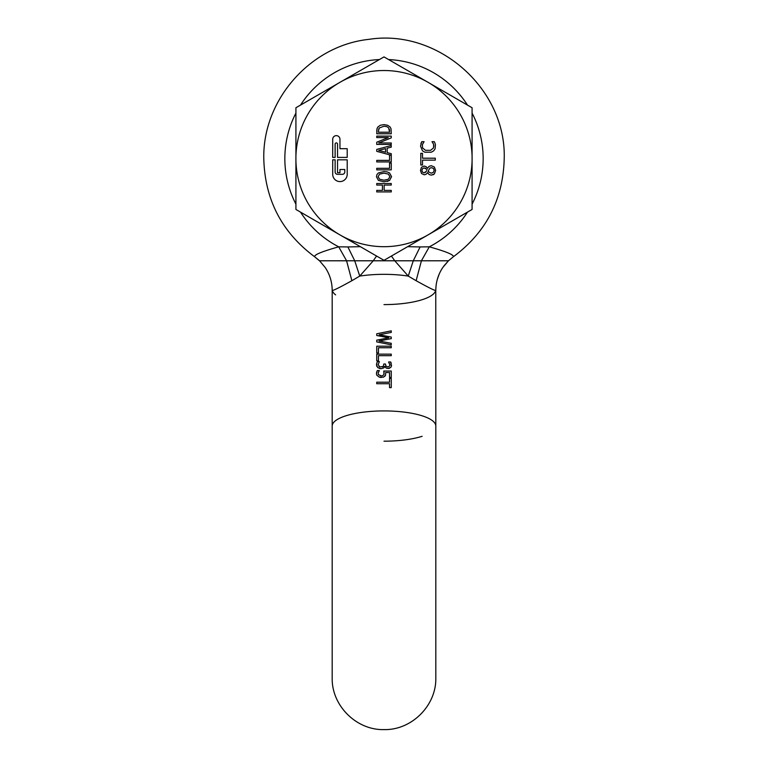 <?xml version="1.0" encoding="UTF-8"?>
<svg xmlns="http://www.w3.org/2000/svg" width="768" height="768" viewBox="0 0 768 768"><rect width="100%" height="100%" fill="white"/><g stroke="black" fill="none" stroke-linecap="round" stroke-linejoin="round"><path stroke-width="1.15" d="M385.392 260.784L394.752 260.784L408.259 276.086L416.122 280.704C428.928 287.818 435.494 291.034 435.811 290.362L435.811 290.362C435.878 282 438.221 274.368 442.829 267.456L442.186 268.435M391.258 330.835L376.742 333.802L376.742 335.501L388.781 337.805L376.742 340.166L376.742 341.904L391.258 344.822L391.258 343.306L379.075 340.992L391.258 338.64L391.258 337.075L379.19 334.762L391.258 332.419L391.258 330.835M391.258 346.195L376.742 346.195L376.742 352.925L378.461 352.925L378.461 347.741L391.258 347.741L391.258 346.195M391.258 354.134L376.742 354.134L376.742 360.854L378.461 360.854L378.461 355.67L391.258 355.67L391.258 354.134M385.421 364.022L383.808 364.022L383.299 366.422L379.882 366.95L378.125 364.723L379.392 361.642L377.338 361.642L376.445 364.819L377.779 367.661L381.053 368.698L383.731 367.891L384.672 366.326L385.949 367.843L388.061 368.477L390.739 367.44L391.363 366.374L390.662 361.968L388.608 361.968L389.875 364.867L389.434 366.278L387.859 366.893L386.045 366.24L385.421 364.022M391.258 371.04L383.779 371.04L384 374.352L382.637 375.734L381.37 375.898L378.336 374.544L378.23 372.778L379.325 370.57L377.261 370.57L376.445 373.613L376.819 375.235L379.411 377.213L383.491 377.174L385.584 375.101L385.68 372.538L389.549 372.538L389.549 377.414L391.258 377.414L391.258 371.04M389.539 382.195L376.742 382.195L376.742 383.741L389.539 383.741L389.539 387.629L391.258 387.629L391.258 378.307L389.539 378.307L389.539 382.195M435.763 290.131L435.811 426.058A51.811 15.139 180 0 0 384 410.918A51.811 15.139 180 0 0 332.189 426.058L332.189 290.362C332.525 291.014 339.091 287.798 351.878 280.704L359.741 276.086L373.248 260.784L382.685 260.784M384 374.352L384 371.04M443.818 266.064L448.454 260.784L453.158 256.925C486.134 232.435 503.155 199.67 504.211 158.611C506.352 88.771 437.952 28.464 368.938 39.35C310.474 45.485 262.55 99.83 263.789 158.611C262.55 99.83 310.474 45.485 368.938 39.35C437.952 28.464 506.352 88.771 504.211 158.611C503.155 199.67 486.134 232.435 453.158 256.925L453.283 256.81C454.186 254.89 446.189 251.558 429.293 246.816L420.125 246.931L413.27 260.784L394.752 260.784L391.43 256.032M384 341.923L379.075 340.992M384 338.746L376.742 340.166M389.808 344.534L391.258 344.822M382.838 332.554L376.742 333.802M384 340.042L385.162 339.811M389.722 338.938L391.258 338.64M391.258 337.075L385.162 335.904M382.291 366.989L383.299 366.422M378.931 366.48L379.882 366.95M377.338 361.642L378.211 361.642M378.797 361.642L379.392 361.642M376.762 366.403L376.704 363.091M381.053 368.698L379.315 368.448M381.37 375.898L380.17 375.782M378.336 374.544L378.23 372.778L379.325 370.675M378.547 371.933L378.941 371.194M379.325 370.57L378.73 370.57M378.134 370.57L377.261 370.57M376.666 371.971L376.445 373.613M379.411 377.213L381.35 377.482M407.616 246.682L420.125 246.931M376.57 256.032L373.248 260.784L394.752 260.784M467.482 212.122A99.158 99.158 135 0 1 429.293 246.816L421.421 260.784L416.122 280.704M453.158 256.925L448.464 260.784L413.27 260.784L408.259 276.086A51.811 15.139 0 0 0 384 274.33A51.811 15.139 0 0 0 359.741 276.086L354.73 260.784L347.875 246.931L360.384 246.682M384.854 376.282L385.584 375.101M385.68 372.538L386.458 372.538M388.867 372.538L389.549 372.538M384 367.632L384.816 366.326M385.776 367.709L386.957 368.323M388.061 368.477L389.539 368.246M391.363 366.374L391.555 364.992M391.286 363.341L390.662 361.968L388.608 361.968M389.434 366.278L389.875 364.867L388.608 362.054M384 333.821L391.258 332.419M347.875 246.931L338.707 246.816C321.84 251.549 313.843 254.88 314.717 256.81L314.842 256.925C281.866 232.435 264.845 199.67 263.789 158.611C264.845 199.67 281.866 232.435 314.842 256.925L320.045 261.283M373.248 260.784L346.579 260.784L338.707 246.816A99.158 99.158 -135 0 1 300.518 212.122M384 336.883L388.781 337.805M351.878 280.704L346.579 260.784L319.546 260.784L314.842 256.925M332.707 174.326A7.258 7.258 0 0 0 339.955 181.584A7.258 7.258 0 0 0 347.213 174.326L347.213 159.821L337.536 159.821L337.536 172.714L339.955 172.714L339.955 169.488L344.794 169.488L344.794 171.907A2.419 2.419 0 0 1 342.374 174.326L337.536 174.326A2.419 2.419 0 0 1 335.126 171.907L335.126 159.821L332.707 159.821L332.707 174.326M378.413 131.05L379.286 127.978L383.99 126.221L386.813 126.624L388.618 127.834L389.587 132.23L378.413 132.23L378.413 131.05M385.555 152.198L385.555 148.618L378.682 150.413L385.555 152.198M378.106 176.678L379.613 179.251L378.106 176.678L379.613 174.106L384 173.155L388.378 174.106L384 173.155M379.613 179.251L384 180.202L388.378 179.251L389.894 176.678L388.378 179.251L384 180.202M389.894 176.678L388.378 174.106M424.061 172.848L422.477 172.166L424.061 172.848L426.173 171.456L425.27 172.502M426.173 171.456L426.624 170.544M427.075 169.411L424.176 167.971L425.741 168.269M422.544 168.624L424.176 167.971L422.544 168.624L421.891 170.438L422.477 172.166L421.891 170.438M428.045 171.533L428.544 170.285L428.045 171.533L431.146 173.184L428.045 171.533M431.146 173.184L433.325 172.397L434.179 170.4L433.44 168.442L431.443 167.693L430.013 168.048L428.544 170.285M389.587 131.05L389.376 129.245M379.286 127.978L378.624 129.302M434.179 170.4L433.44 168.442M295.92 209.462L295.92 107.75L384 56.899L472.08 107.75L472.08 209.462L428.045 234.893L384 260.323L295.92 209.462M377.894 126.97L380.362 125.242L377.894 126.97L377.05 128.554L376.742 133.766L391.258 133.766L391.018 128.774L390.086 126.979L387.6 125.261L384.01 124.618L380.362 125.242L384.01 124.618L387.6 125.261M376.445 176.678L378.403 180.403L384 181.805L389.587 180.422L391.555 176.678L389.587 172.954L387.187 171.907L384 171.552L378.403 172.954L376.954 174.547L376.445 176.678L378.403 180.403M426.125 174.278L427.488 172.694L429.12 174.518L431.29 175.152L434.381 173.904L435.629 170.429L434.371 167.05L431.251 165.696L429.062 166.349L427.632 168.269L426.077 166.637L424.147 166.061L421.498 167.251L420.461 170.429L421.555 173.568L424.282 174.797L426.125 174.278L427.488 172.694M434.304 141.677L435.13 143.606L434.304 141.677L432 141.677L433.286 143.587M432.547 142.435L433.68 144.624L433.517 147.907L430.627 150.317L425.53 150.336L422.554 147.926L422.371 144.672L424.08 141.677L421.757 141.677L420.528 146.16L422.525 150.874L424.877 152.218L431.299 152.208L433.651 150.864L435.082 148.8L435.446 144.787L435.082 148.8M339.955 234.893A88.08 88.08 0 0 1 384 70.522A88.08 88.08 0 0 1 428.045 234.893A88.08 88.08 0 0 1 339.955 234.893M347.213 157.402L347.213 148.694L339.955 148.694L339.955 139.267A3.629 3.629 0 0 0 336.326 135.638A3.629 3.629 0 0 0 332.707 139.267L332.707 157.402L335.126 157.402L335.126 144.096A1.21 1.21 0 0 1 336.326 142.896A1.21 1.21 0 0 1 337.536 144.096L337.536 157.402L347.213 157.402M377.05 128.554L376.742 131.117M391.018 128.774L390.086 126.979M376.742 136.118L376.742 137.568L388.234 137.568L376.742 142.224L376.742 144.422L391.258 144.422L391.258 142.973L378.749 142.973L391.258 137.846L391.258 136.118L376.742 136.118M387.197 152.64L387.197 148.176L391.258 147.13L391.258 145.507L376.742 149.424L376.742 151.334L391.075 155.203L389.539 155.203L389.539 160.387L376.742 160.387L376.742 161.923L391.258 161.923L391.258 153.686L387.197 152.64M389.539 163.133L389.539 168.317L376.742 168.317L376.742 169.862L391.258 169.862L391.258 163.133L389.539 163.133M376.742 183.514L376.742 185.05L382.435 185.05L382.435 190.387L376.742 190.387L376.742 191.923L391.258 191.923L391.258 190.387L384.154 190.387L384.154 185.05L391.258 185.05L391.258 183.514L376.742 183.514M387.206 181.45L389.587 180.422M387.187 171.907L384 171.552M378.403 172.954L376.954 174.547M427.546 172.694L429.12 174.518M432.989 174.835L434.381 173.904M435.293 158.198L422.506 158.198L422.506 153.331L420.787 153.331L420.787 164.995L422.506 164.995L422.506 160.128L435.293 160.128L435.293 158.198M433.68 144.624L433.882 146.17M425.53 150.336L422.554 147.926M422.371 144.672L423.514 142.493M421.757 141.677L420.902 143.606M422.525 150.874L424.877 152.218L431.299 152.208M435.13 143.606L435.446 144.787M335.616 294.874A51.811 15.139 0 0 1 332.237 290.131A51.811 15.139 180 0 0 332.323 290.554M472.08 204.144A99.158 99.158 135 0 0 483.158 158.611A99.158 99.158 -45 0 0 472.08 113.069M467.482 105.091A99.158 99.158 -45 0 0 388.608 59.558M379.392 59.558A99.158 99.158 -45 0 0 300.518 105.091M295.92 113.069A99.158 99.158 -45 0 0 284.842 158.611A99.158 99.158 -135 0 0 295.92 204.144M384 304.598A51.811 15.139 0 0 0 435.677 290.554M384 441.187A51.811 15.139 0 0 0 422.122 436.31M439.21 274.042L437.242 279.59M448.464 260.784L442.829 267.456L448.454 260.784L453.283 256.81M435.744 260.784L437.597 260.784M314.717 256.81L319.546 260.784L325.171 267.456C329.779 274.368 332.122 282 332.189 290.362M332.189 426.058L332.189 677.789C331.469 705.475 356.314 730.31 384 729.6C411.686 730.31 436.531 705.475 435.811 677.789L435.811 426.058M442.829 267.456C438.221 274.368 435.878 282 435.811 290.362M325.171 267.456L319.536 260.784"/></g></svg>
